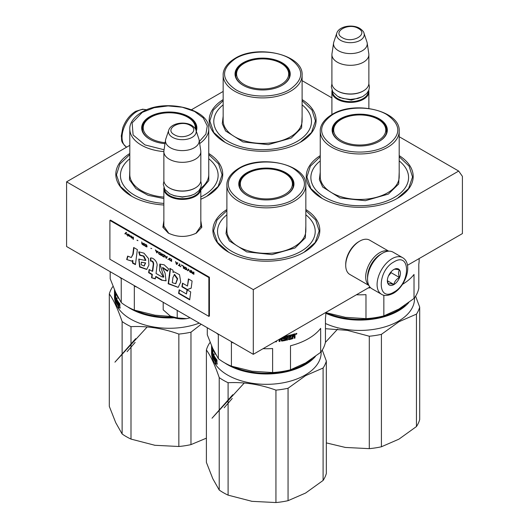 <?xml version="1.0" encoding="UTF-8"?>
<svg xmlns="http://www.w3.org/2000/svg" width="529" height="529" viewBox="0 0 529 529"><rect width="100%" height="100%" fill="white"/><g stroke="black" fill="none" stroke-linecap="round" stroke-linejoin="round"><path stroke-width="0.79" d="M200.828 220.725L201.82 227.285L196.404 233.071C187.035 237.521 177.658 237.521 168.288 233.071L162.879 227.285L163.864 220.725M129.803 145.343L66.588 181.837L66.588 246.521L253.298 354.318L369.903 286.989M407.475 265.3L462.412 233.58L462.412 176.369L458.683 171.059L399.197 136.72M253.298 354.318L253.298 289.634L458.683 171.059M66.588 181.837L253.298 289.634M223.159 91.444L191.538 109.701M331.901 97.865L302.105 80.659M302.105 99.571A53.469 30.874 180 0 1 300.446 142.222A53.469 30.874 180 0 1 300.439 142.222A53.469 30.874 180 0 1 224.825 142.222A53.469 30.874 180 0 1 223.159 99.571M305.841 209.524A53.469 30.874 180 0 1 304.175 252.174L304.175 252.174A53.469 30.874 180 0 1 228.554 252.174A53.469 30.874 180 0 1 226.895 209.524M399.197 155.625A53.469 30.874 180 0 1 397.53 198.276L397.53 198.276A53.469 30.874 180 0 1 321.916 198.276A53.469 30.874 180 0 1 320.25 155.625M208.75 153.47A53.469 30.874 180 0 1 207.084 196.12L207.084 196.12A53.469 30.874 180 0 1 200.828 199.215M163.864 205.007A53.469 30.874 180 0 1 131.47 196.12A53.469 30.874 180 0 1 129.803 153.47M168.771 233.342L163.785 226.035L163.864 225.05M200.828 225.05L200.908 226.035L195.928 233.342M208.75 154.58L218.642 163.997L222.087 174.834L218.133 186.413L206.852 196.259M131.701 196.259L120.427 186.413L116.466 174.834L119.911 163.997L129.803 154.58M302.105 100.682L311.998 110.098L315.443 120.929L311.488 132.514L300.207 142.354M225.056 142.354L213.782 132.514L209.821 120.929L213.266 110.098L223.159 100.682M322.148 198.415L310.867 188.569L306.913 176.99L310.358 166.152L320.25 156.736M399.197 156.736L409.089 166.152L412.534 176.99L408.573 188.569L397.299 198.415M305.841 210.635L315.734 220.051L319.179 230.889L315.218 242.467L303.944 252.313M228.792 252.313L217.512 242.467L213.557 230.889L217.002 220.051L226.895 210.635M200.749 187.735A18.482 10.673 180 0 1 200.828 188.734A18.482 10.673 180 0 1 189.422 198.593A18.482 10.673 180 0 1 169.28 196.285A18.482 10.673 -0 0 1 163.864 188.734A18.482 10.673 -0 0 1 163.944 187.735M200.286 188.727A17.953 10.368 180 0 1 188.879 197.958A17.953 10.368 180 0 1 169.65 195.637A17.953 10.368 -0 0 1 164.407 188.727M195.227 187.98A17.953 10.368 180 0 1 195.042 188.093A17.953 10.368 180 0 1 169.65 188.093L169.273 187.874L169.65 188.093M200.828 151.651L200.828 180.329A18.482 10.673 180 0 1 195.419 187.874A18.482 10.673 180 0 1 169.28 187.874A18.482 10.673 -0 0 0 169.28 187.874A18.482 10.673 -0 0 1 163.864 180.329L163.864 151.651A18.482 10.673 -0 0 0 169.28 159.203A18.482 10.673 180 0 0 189.422 161.51A18.482 10.673 180 0 0 200.828 151.651A18.482 10.673 180 0 0 200.762 150.725L199.149 140.026A16.862 9.734 180 0 1 189.468 149.7A16.862 9.734 180 0 1 170.424 147.756A16.862 9.734 -0 0 1 165.551 140.026L163.93 150.725A18.482 10.673 -0 0 0 163.864 151.651M195.948 130.18C195.803 128.871 194.374 127.264 191.657 125.353C184.429 121.002 170.913 123.131 168.751 130.18A13.847 7.995 0 0 0 172.553 137.348A13.847 7.995 -0 0 0 188.84 138.757A13.847 7.995 -0 0 0 195.948 130.18L198.904 139.028A16.862 9.734 180 0 1 199.149 140.026M168.751 130.18L165.789 139.028A16.862 9.734 -0 0 0 165.551 140.026M368.733 90.426A18.482 10.673 180 0 1 368.872 91.722A18.482 10.673 180 0 1 357.459 101.581A18.482 10.673 180 0 1 337.317 99.267A18.482 10.673 -0 0 1 331.901 91.722A18.482 10.673 -0 0 1 332.04 90.426M368.343 91.252A17.953 10.368 180 0 1 357.287 100.86A17.953 10.368 180 0 1 337.694 98.619A17.953 10.368 -0 0 1 332.43 91.252M363.271 90.962A17.953 10.368 180 0 1 363.086 91.074A17.953 10.368 180 0 1 337.694 91.074L337.317 90.856L337.694 91.074M368.872 54.639L368.872 83.311A18.482 10.673 180 0 1 363.456 90.856A18.482 10.673 180 0 1 337.317 90.856L337.317 90.856A18.482 10.673 -0 0 1 331.901 83.311L331.901 54.639A18.482 10.673 -0 0 0 337.317 62.184A18.482 10.673 180 0 0 357.459 64.498A18.482 10.673 180 0 0 368.872 54.639A18.482 10.673 180 0 0 368.799 53.707L367.186 43.014A16.862 9.734 180 0 1 357.511 52.682A16.862 9.734 180 0 1 338.461 50.738A16.862 9.734 -0 0 1 333.587 43.014L331.974 53.707A18.482 10.673 -0 0 0 331.901 54.639M363.985 33.162C363.846 31.859 362.411 30.246 359.7 28.335C352.473 23.984 338.95 26.113 336.788 33.162A13.847 7.995 0 0 0 340.597 40.33A13.847 7.995 -0 0 0 356.883 41.738A13.847 7.995 -0 0 0 363.985 33.162L366.947 42.009A16.862 9.734 180 0 1 367.186 43.014M336.788 33.162L333.832 42.009A16.862 9.734 -0 0 0 333.587 43.014M190.09 317.823L186.585 318.643A17.166 9.912 0 0 1 170.358 316.13L163.203 309.835L163.203 302.297M170.358 316.13L177.215 317.922L186.585 318.643M177.215 310.391L177.215 317.922M402.589 257.649L393.067 252.154A21.127 12.193 120 0 0 382.5 253.199L381.753 253.629A20.069 11.585 120 0 0 367.562 278.208L367.562 279.074A21.127 12.193 120 0 0 371.94 288.741L381.462 294.236C384.133 296.161 388.094 295.856 393.345 293.324C405.631 286.599 413.42 263.819 402.589 257.649A21.127 12.193 120 0 0 392.022 258.701A21.127 12.193 120 0 0 378.222 277.315A21.127 12.193 120 0 0 381.462 294.236M381.753 253.629L382.5 253.199A21.127 12.193 120 0 0 367.562 279.074M393.893 292.114C410.755 283.313 410.755 251.262 393.893 261.934C377.032 270.736 377.032 302.786 393.893 292.114M393.893 284.569A9.244 5.336 120 0 0 400.427 273.248A9.244 5.336 120 0 0 393.893 269.479A9.244 5.336 120 0 0 387.354 280.793A9.244 5.336 120 0 0 393.893 284.569M387.373 280.244L388.22 283.954C388.934 283.451 390.799 283.617 393.827 284.457C394.535 281.461 396.406 279.14 399.428 277.487C398.271 274.326 398.271 271.84 399.428 270.015C396.406 269.182 394.535 269.016 393.827 269.519M399.428 277.487L391.09 272.673L391.09 271.82M388.478 275.926L391.09 272.673M393.827 284.457L387.42 280.754M388.484 275.913A7.922 4.576 120 0 0 390.223 272.898M368.925 285.475L349.821 274.445A19.804 11.433 -60 0 1 345.721 265.379L345.721 264.302A18.482 10.673 -60 0 1 358.788 241.667L359.72 241.125A19.804 11.433 -60 0 1 369.626 240.146L388.729 251.176M345.721 265.379A19.804 11.433 -60 0 1 359.72 241.125L358.788 241.667M367.576 277.54A18.482 10.673 -60 0 1 367.562 276.918A18.482 10.673 -60 0 1 380.635 254.277A18.482 10.673 -60 0 1 381.184 253.973M368.839 285.31A19.804 11.433 -60 0 1 365.698 276.918A19.804 11.433 -60 0 1 379.703 252.664A19.804 11.433 -60 0 1 388.537 251.189M419.133 258.569L419.133 260.533A59.413 34.299 180 0 1 418.803 264.143L418.803 288.146A59.413 34.299 0 0 1 414.015 298.468L398.932 309.042L383.849 315.879A59.413 34.299 180 0 1 365.975 318.643L345.371 317.327L325.778 312.599M365.975 318.643L365.975 294.64A59.413 34.299 180 0 1 356.414 294.779M402.47 284.351A59.413 34.299 180 0 0 414.015 274.458L414.015 298.468M383.849 295.189L383.849 315.879M320.25 160.915A48.847 28.202 180 0 0 327.967 198.957A48.847 28.202 180 0 0 394.264 197.469A48.847 28.202 0 0 0 399.197 160.915M332.748 131.82A27.065 15.625 180 0 1 333.039 130.504M379.048 141.468A27.065 15.625 0 0 0 386.792 130.524A27.065 15.625 0 0 0 370.082 116.089A27.065 15.625 0 0 0 340.583 119.475A27.065 15.625 0 0 0 332.655 130.524A27.065 15.625 0 0 0 340.398 141.468M386.408 130.504A27.065 15.625 180 0 1 386.692 131.82M379.233 141.362L379.233 141.362A27.594 15.93 0 0 0 379.233 118.827A27.594 15.93 0 0 0 340.213 118.827A27.594 15.93 0 0 0 340.213 141.362A27.594 15.93 0 0 0 379.233 141.362M386.706 145.673C401.524 135.259 401.491 124.851 386.6 114.456C372.522 105.972 346.74 106.012 332.741 114.515C317.922 124.93 317.955 135.338 332.847 145.733C346.918 154.217 372.707 154.184 386.706 145.673M399.197 172.216L398.694 183.953L388.385 194.07L365.347 200.703L340.041 197.985L322.67 187.015L319.371 179.728L320.25 172.216M369.87 287.009L369.87 287.862L368.825 287.65M369.87 287.862L368.905 287.955L368.905 287.571M369.784 287.062L369.784 287.558M419.695 307.131L419.695 419.557A60.729 35.066 180 0 1 416.449 426.553L416.449 314.127A60.729 35.066 180 0 0 419.695 307.131L415.609 296.174M344.796 447.349A55.452 32.011 0 0 0 345.371 447.441L369.295 448.652A60.729 35.066 0 0 0 381.416 446.774L398.932 439.156L416.449 426.553M326.34 442.899L345.371 447.441M369.295 448.652L369.295 336.226A60.729 35.066 0 0 0 381.416 334.348L398.932 321.751L416.449 314.127M325.447 328.701L347.388 330.367L369.295 336.226M381.416 446.774L381.416 334.348M405.3 305.021A54.262 31.33 180 0 1 398.092 310.173A54.262 31.33 0 0 1 326.829 312.937M325.778 313.28A54.791 31.634 0 0 0 398.469 310.821A54.791 31.634 180 0 0 408.772 302.548M414.511 297.801L414.511 298.799A54.791 31.634 180 0 1 398.469 321.169A54.791 31.634 0 0 1 325.447 323.477M336.127 123.607A26.053 15.037 180 0 0 344.769 142.294A26.053 15.037 180 0 0 378.142 140.615A26.053 15.037 0 0 0 383.32 123.607A26.053 15.037 0 0 0 341.304 119.349A26.053 15.037 180 0 0 336.127 123.607C334.044 126.16 332.979 129.016 332.92 132.197A26.8 15.473 180 0 0 332.939 132.779M386.507 132.779A26.8 15.473 0 0 0 386.527 132.197C386.468 129.016 385.403 126.16 383.32 123.607M223.159 104.861A48.847 28.202 180 0 0 230.882 142.903A48.847 28.202 180 0 0 297.172 141.415A48.847 28.202 0 0 0 302.105 104.861M235.663 75.766A27.065 15.625 180 0 1 235.947 74.45M281.957 85.414A27.065 15.625 0 0 0 289.7 74.47A27.065 15.625 0 0 0 272.99 60.035A27.065 15.625 0 0 0 243.492 63.42A27.065 15.625 0 0 0 235.57 74.47A27.065 15.625 0 0 0 243.307 85.414M289.317 74.45A27.065 15.625 180 0 1 289.608 75.766M282.142 85.308L282.142 85.308A27.594 15.93 0 0 0 282.142 62.772A27.594 15.93 0 0 0 243.122 62.772A27.594 15.93 0 0 0 243.122 85.308A27.594 15.93 0 0 0 282.142 85.308M289.614 89.619C304.433 79.205 304.4 68.796 289.508 58.402C275.437 49.918 249.648 49.951 235.65 58.461C220.831 68.876 220.864 79.284 235.755 89.679C249.833 98.163 275.616 98.13 289.614 89.619M302.105 116.162L301.603 127.899L291.294 138.016L268.256 144.648L242.95 141.931L225.579 130.961L222.279 123.674L223.159 116.162M239.035 67.553A26.053 15.037 180 0 0 247.678 86.24A26.053 15.037 180 0 0 281.051 84.561A26.053 15.037 0 0 0 286.229 67.553A26.053 15.037 0 0 0 244.213 63.295A26.053 15.037 180 0 0 239.035 67.553C236.952 70.106 235.888 72.962 235.835 76.143A26.8 15.473 180 0 0 235.848 76.725M289.416 76.725A26.8 15.473 0 0 0 289.436 76.143C289.376 72.962 288.312 70.106 286.229 67.553M325.778 312.467L325.778 314.431A59.413 34.299 180 0 1 325.447 318.041L325.447 342.045A59.413 34.299 0 0 1 320.66 352.367L305.577 362.94L290.494 369.778A59.413 34.299 180 0 1 272.62 372.548L252.016 371.226L231.411 366.174A59.413 34.299 180 0 1 218.325 358.616L212.803 348.585L207.289 334.824L207.289 327.749M218.325 358.616L218.325 334.612A59.413 34.299 180 0 1 216.48 333.058M272.62 372.548L272.62 348.538A59.413 34.299 180 0 1 263.058 348.677M234.096 343.228A59.413 34.299 180 0 1 231.411 342.164L231.411 366.174M290.494 369.778L290.494 345.774A59.413 34.299 180 0 0 308.381 338.686A59.413 34.299 180 0 0 320.66 328.357L320.66 352.367M226.895 214.814A48.847 28.202 180 0 0 234.612 252.855A48.847 28.202 180 0 0 300.908 251.368A48.847 28.202 0 0 0 305.841 214.814M239.392 185.719A27.065 15.625 180 0 1 239.683 184.403M285.693 195.366A27.065 15.625 0 0 0 293.43 184.423A27.065 15.625 0 0 0 276.727 169.988A27.065 15.625 0 0 0 247.228 173.373A27.065 15.625 0 0 0 239.3 184.423A27.065 15.625 0 0 0 247.043 195.366M293.053 184.403A27.065 15.625 180 0 1 293.337 185.719M285.878 195.261L285.878 195.261A27.594 15.93 0 0 0 285.878 172.732A27.594 15.93 0 0 0 246.858 172.732A27.594 15.93 0 0 0 246.858 195.261A27.594 15.93 0 0 0 285.878 195.261M293.35 199.572C308.169 189.157 308.136 178.749 293.245 168.354C279.167 159.87 253.384 159.91 239.386 168.414C224.567 178.828 224.6 189.237 239.492 199.631C253.563 208.115 279.352 208.082 293.35 199.572M305.841 226.114L305.339 237.852L295.03 247.969L271.992 254.601L246.686 251.883L229.315 240.913L226.015 233.626L226.895 226.121M284.298 336.418A59.413 34.299 180 0 0 291.505 334.791L291.505 335.591A59.413 34.299 180 0 1 289.555 336.094L289.403 336.927A59.413 34.299 180 0 0 291.069 336.504L291.069 337.304A59.413 34.299 180 0 1 289.403 337.727L289.555 338.745A59.413 34.299 180 0 0 292.087 338.084L292.233 334.593A59.413 34.299 180 0 0 294.732 333.852L295.103 334.07L295.103 335.267L294.554 335.935L295.103 336.259L294.845 337.714L293.972 337.991M295.103 336.259L294.845 337.714M295.103 337.985L294.217 338.262L294.217 336.742L293.602 336.246L292.722 336.51L292.352 338.467A58.884 33.995 180 0 1 288.629 339.433L288.252 339.188M293.846 336.517L292.722 336.51M292.96 336.781L292.722 338.031M292.96 338.302L292.352 338.467M292.583 338.745A59.413 34.299 180 0 1 288.827 339.717L288.629 339.433M288.444 339.473L288.252 336.074L287.34 336.279L287.34 339.73L286.427 339.922M288.444 336.358L287.34 336.279M287.531 336.563L287.34 339.73M287.531 340.015L286.612 340.213L286.427 336.477A58.884 33.995 180 0 1 283.769 336.993L283.769 337.786A58.884 33.995 180 0 1 283.769 337.786M286.612 336.761A59.413 34.299 180 0 1 283.928 337.284L283.769 336.993M285.634 337.76L286.024 338.011L285.634 337.76A59.413 34.299 180 0 1 283.928 338.077L283.928 337.284M285.852 337.773L285.462 340.121A58.884 33.995 180 0 1 281.607 340.802L281.216 340.524M285.885 337.786L285.852 339.711M286.024 339.995L285.462 340.121M285.634 340.411A59.413 34.299 180 0 1 281.745 341.093L281.607 340.802M281.349 340.821L281.216 339.003A58.884 33.995 180 0 1 279.973 339.182L279.973 341.04L279.028 341.165M281.349 339.301A59.413 34.299 180 0 1 280.092 339.479L279.973 339.182M280.092 339.479L279.973 341.04M279.14 339.393L279.14 341.463L280.092 341.337M276.515 340.907L276.515 341.76L275.464 341.549M276.515 341.76L275.549 341.853L275.549 341.469M281.997 337.747L282.149 339.916M282.142 337.661L281.997 339.81M284.906 338.666L284.919 339.75A59.413 34.299 180 0 1 282.294 340.213L282.142 340.107M284.754 338.401A58.884 33.995 180 0 1 283.055 338.712L282.665 338.441M284.919 338.692A59.413 34.299 180 0 1 283.207 339.003L283.055 338.712M282.81 337.277L283.207 339.003M291.505 335.591L291.281 335.313A58.884 33.995 180 0 1 289.35 335.816L289.198 336.649A58.884 33.995 180 0 0 289.403 336.596M291.069 337.304L290.851 337.026A58.884 33.995 180 0 1 289.198 337.442L289.403 338.547M281.349 338.117L281.349 338.5A59.413 34.299 180 0 1 280.463 338.633M292.96 335.981A59.413 34.299 180 0 0 294.217 335.611L294.078 334.857A59.413 34.299 180 0 1 292.96 335.188L292.722 335.71A58.884 33.995 180 0 0 292.96 335.644M293.972 334.672L293.833 334.586A58.884 33.995 180 0 1 292.722 334.91L292.722 335.71M290.851 336.563L290.851 337.026M291.281 334.85L291.281 335.313M276.429 340.96L276.429 341.456M293.972 336.47L293.602 336.246M294.845 333.832L294.845 335.002L294.303 335.67L294.845 335.994M296.776 333.415L295.698 334.083L296.881 333.687L296.597 333.323M296.055 334.335L296.055 333.581L296.571 333.468L296.571 334.156L296.055 334.335L295.79 333.766M210.185 342.514L209.643 342.977A60.729 35.066 0 0 0 206.396 349.973C210.668 355.885 214.946 365.096 219.218 377.6A60.729 35.066 -0 0 0 228.092 382.718C244.041 381.898 259.99 384.365 275.94 390.124A60.729 35.066 0 0 0 288.06 388.246L305.577 375.65L323.093 368.025A60.729 35.066 180 0 0 326.34 361.029L322.254 350.072M326.34 361.029L326.34 473.455A60.729 35.066 180 0 1 323.093 480.451L323.093 368.025M251.44 501.247A55.452 32.011 0 0 0 252.016 501.34L275.94 502.55A60.729 35.066 0 0 0 288.06 500.672L305.577 493.054L323.093 480.451M206.396 349.973L206.396 462.399L212.803 478.699L219.218 490.026L219.218 377.6M219.218 490.026A60.729 35.066 -0 0 0 228.092 495.144L228.092 382.718M228.092 495.144L252.016 501.34M275.94 502.55L275.94 390.124M288.06 500.672L288.06 388.246M311.938 358.92A54.262 31.33 180 0 1 304.737 364.071A54.262 31.33 0 0 1 233.474 366.835M212.308 347.493A54.791 31.634 0 0 0 215.931 354.708M224.646 362.854A54.791 31.634 0 0 0 305.107 364.719A54.791 31.634 180 0 0 315.416 356.447M321.156 351.699L321.156 352.698A54.791 31.634 180 0 1 305.107 375.068A54.791 31.634 0 0 1 245.396 381.925A54.791 31.634 0 0 1 211.574 352.698L211.58 350.502A54.791 31.634 0 0 1 211.58 350.138M211.752 351.818L211.66 350.952A54.791 31.634 0 0 0 211.613 351.567M213.465 356.52A54.791 31.634 0 0 0 216.176 360.963L216.811 359.793A54.791 31.634 0 0 1 213.855 355.323L214.285 354.172L213.068 353.716L213.068 357.835L213.465 356.52L213.981 356.44A54.262 31.33 0 0 0 216.414 360.514M213.584 356.5L213.584 353.927M213.809 357.452L213.147 358.027L213.511 356.85A54.791 31.634 0 0 0 216.249 361.3L216.976 360.718M216.249 361.3L216.976 359.984L216.976 364.124L215.098 363.661L217.452 363.992M215.587 363.555L216.143 362.358A54.262 31.33 0 0 1 213.663 357.954M213.147 358.027A54.791 31.634 0 0 0 215.653 362.471L216.143 362.358M211.626 345.391L211.653 348.551A54.791 31.634 0 0 0 211.792 349.682L211.944 349.676M211.792 349.682L211.792 346.879A54.791 31.634 0 0 0 211.944 347.732L211.944 352.949A54.791 31.634 0 0 0 212.506 355.098L212.856 355.012M212.724 354.013A54.262 31.33 0 0 0 212.856 354.49M212.506 355.098L212.856 353.994M212.724 352.803A54.262 31.33 0 0 0 212.856 353.286M212.552 354.033A54.791 31.634 0 0 1 212.017 352.096L212.321 352.069M212.017 352.096L212.017 350.886A54.791 31.634 0 0 0 212.552 352.823L212.856 352.79M212.552 352.823L212.552 350.019A54.791 31.634 0 0 0 212.856 350.872L212.85 356.923M212.856 356.791L212.724 356.943A54.791 31.634 0 0 1 211.626 351.818M212.698 355.124A54.262 31.33 0 0 0 212.856 355.7M211.6 350.952L211.653 346.435M211.792 350.892A54.791 31.634 0 0 1 211.653 349.762L211.666 351.104A54.791 31.634 0 0 0 211.772 351.957L211.944 350.879M211.6 346.435L211.593 346.105M211.574 345.84L211.574 350.502M215.098 363.661L215.653 362.471M242.771 177.513A26.053 15.037 180 0 0 251.414 196.193A26.053 15.037 180 0 0 284.787 194.513A26.053 15.037 0 0 0 289.965 177.513A26.053 15.037 0 0 0 247.949 173.248A26.053 15.037 180 0 0 242.771 177.513C240.688 180.058 239.624 182.922 239.564 186.096A26.8 15.473 180 0 0 239.584 186.677M293.152 186.677A26.8 15.473 0 0 0 293.165 186.096C293.112 182.922 292.048 180.058 289.965 177.513M244.266 383.003L212.023 418.221L232.747 394.727M224.19 407.753L232.231 398.456M119.395 277.004A59.413 34.299 180 0 0 121.234 278.558L121.234 302.562L115.719 292.53L110.197 278.77L110.197 271.694M171.079 316.507L154.924 315.172L134.32 310.113A59.413 34.299 180 0 1 121.234 302.562M137.011 287.174A59.413 34.299 180 0 1 134.32 286.11L134.32 310.113M200.828 196.9A48.847 28.202 180 0 0 203.817 195.313A48.847 28.202 0 0 0 208.75 158.76M142.308 129.665A27.065 15.625 180 0 1 142.592 128.349M196.074 130.564A27.065 15.625 0 0 0 196.345 128.368A27.065 15.625 0 0 0 179.635 113.933A27.065 15.625 0 0 0 150.137 117.319A27.065 15.625 0 0 0 142.208 128.368A27.065 15.625 0 0 0 149.952 139.312M195.961 128.349A27.065 15.625 180 0 1 196.252 129.665M196.285 131.199A27.594 15.93 0 0 0 182.399 113.927A27.594 15.93 0 0 0 149.767 116.671A27.594 15.93 0 0 0 149.767 139.206A27.594 15.93 0 0 0 164.995 143.676M199.367 141.488L205.893 134.135L207.269 125.915L203.301 117.974L194.546 111.434L182.227 107.215L168.09 105.919L154.131 107.718L142.294 112.36L132.131 122.9L133.11 134.955L144.939 144.906L164.076 149.76M163.864 198.56L148.08 195.313L135.92 188.661L129.46 179.734L129.803 170.06M208.75 170.06L208.79 180.587L200.828 190.056M163.864 203.401A48.847 28.202 180 0 1 129.803 158.76M113.1 286.46L112.551 286.916A60.729 35.066 0 0 0 109.305 293.919C113.576 299.831 117.855 309.042 122.126 321.546A60.729 35.066 -0 0 0 131 326.664C146.95 325.838 162.899 328.311 178.848 334.07A60.729 35.066 0 0 0 190.969 332.192L201.205 324.244M109.305 293.919L109.305 406.345L115.719 422.645L122.126 433.972L122.126 321.546M122.126 433.972A60.729 35.066 -0 0 0 131 439.09L131 326.664M154.349 445.193A55.452 32.011 0 0 0 154.924 445.286L178.848 446.496L178.848 334.07M131 439.09L154.924 445.286M178.848 446.496A60.729 35.066 0 0 0 190.969 444.618L190.969 332.192M190.969 444.618L206.396 438.164M136.383 310.781A54.262 31.33 0 0 0 172.454 317.136M115.216 291.439A54.791 31.634 0 0 0 118.84 298.654M127.555 306.8A54.791 31.634 0 0 0 174.306 317.797M114.568 294.918A54.791 31.634 0 0 0 114.522 295.506M114.489 294.084A54.791 31.634 0 0 0 114.489 294.448L114.489 296.643A54.791 31.634 0 0 0 143.207 324.469A54.791 31.634 0 0 0 199.261 323.12M116.38 300.465A54.791 31.634 0 0 0 119.085 304.909L119.726 303.739A54.791 31.634 0 0 1 116.764 299.269L117.193 298.118L115.977 297.662L115.977 301.775L116.38 300.465L116.889 300.386A54.262 31.33 0 0 0 119.323 304.459M116.492 300.446L116.492 297.873M116.717 301.398L116.063 301.973L116.42 300.796A54.791 31.634 0 0 0 119.157 305.246L119.885 304.664M119.157 305.246L119.885 303.93L119.885 308.07L118.007 307.607L120.361 307.938M118.503 307.494L119.051 306.304A54.262 31.33 0 0 1 116.572 301.9M116.063 301.973A54.791 31.634 0 0 0 118.562 306.417L119.051 306.304M114.535 289.337L114.562 292.497A54.791 31.634 0 0 0 114.7 293.628L114.853 293.621M114.7 293.628L114.7 290.824A54.791 31.634 0 0 0 114.853 291.677L114.853 296.895A54.791 31.634 0 0 0 115.415 299.044L115.765 298.958M115.633 297.959A54.262 31.33 0 0 0 115.765 298.435M115.415 299.044L115.765 297.939M115.633 296.749A54.262 31.33 0 0 0 115.765 297.232M115.461 297.972A54.791 31.634 0 0 1 114.925 296.042L115.229 296.015M114.925 296.042L114.925 294.832A54.791 31.634 0 0 0 115.461 296.769L115.765 296.736M115.461 296.769L115.461 293.965A54.791 31.634 0 0 0 115.765 294.818L115.758 300.869M115.765 300.737L115.633 300.889A54.791 31.634 0 0 1 114.535 295.764L114.661 295.757M115.606 299.07A54.262 31.33 0 0 0 115.765 299.645M114.535 295.764L114.568 294.898M114.509 294.898L114.562 290.381M114.489 294.448L114.489 289.786A54.791 31.634 0 0 0 114.502 290.051L114.562 290.051M114.7 294.838A54.791 31.634 0 0 1 114.562 293.707L114.575 295.05A54.791 31.634 0 0 0 114.681 295.903L114.853 294.825M114.509 290.381L114.502 290.051M118.007 307.607L118.562 306.417M195.28 128.745A26.053 15.037 0 0 0 192.873 121.452A26.053 15.037 0 0 0 150.858 117.193A26.053 15.037 180 0 0 145.68 121.452C143.597 124.004 142.532 126.861 142.473 130.041A26.8 15.473 180 0 0 142.493 130.623M165.147 142.678A26.053 15.037 180 0 1 145.68 121.452M196.067 130.531A26.8 15.473 0 0 0 196.08 130.041C196.021 126.861 194.956 124.004 192.873 121.452M147.181 326.948L114.932 362.167L135.655 338.672M127.099 351.699L135.14 342.402M126.206 232.343L125.029 233.646L125.36 233.844M125.816 233.355L126.927 234.962L126.014 233.15L126.537 232.535L126.147 232.304L124.837 233.758L125.228 233.983L126.008 233.249L126.775 234.658M193.925 272.171L193.535 271.946L193.535 272.911L192.424 272.27L191.445 270.742L192.034 272.137L191.511 272.428L192.358 273.427L193.925 274.326L193.925 272.171M190.923 272.594L190.923 270.438L190.533 270.213L190.533 272.369L190.923 272.594M190.01 272.071L188.443 269.01L187.398 270.564L187.788 270.788L188.701 269.433L190.01 272.071M185.309 269.354L186.684 269.83L186.876 268.838L184.985 267.059L184.33 267.138L184.462 268.547L185.309 269.354L186.803 269.73M183.358 268.229L183.748 268.454L183.748 266.299L181.401 264.943L183.358 266.345L183.358 268.229L183.748 268.236M175.654 261.624L176.309 264.156L176.831 264.46L177.876 262.906L177.222 263.078L175.919 262.331L175.654 261.624M169.201 258.218L169.201 259.732L171.614 261.445L171.614 259.289L169.201 258.218M168.48 259.316L167.891 259.303L168.48 259.316M166.331 258.397L167.369 256.843L166.721 257.015L165.418 256.267L164.764 255.335L166.331 258.397M162.086 253.933L161.629 254.264L161.828 255.474L164.241 257.193L164.241 255.038L162.086 253.933M158.958 252.121L158.502 252.459L158.693 253.669L161.107 255.381L161.107 253.226L158.958 252.121M151.717 248.584L150.805 248.286M133.387 239.379L133.387 237.223L132.991 236.992L132.991 239.154L133.387 239.379M129.016 234.744L128.296 234.281L128.494 235.636L130.319 236.734L128.818 235.775L130.385 236.04L129.016 234.744M178.399 265.135L180.878 266.795L179.834 265.961L179.834 264.037L179.443 263.812L179.443 265.737L178.399 265.135M155.367 249.913L156.934 252.974L157.979 251.42L157.325 251.592L155.367 249.913M131.952 236.761L131.033 235.868L131.622 237.488L130.908 237.257L132.475 238.162L131.952 236.761M144.668 244.061L146.758 245.674L146.559 246.574L144.602 245.304L144.933 245.906L147.082 246.785L146.692 245.039L144.668 244.061M143.69 243.175L143.69 244.133L142.585 243.492L141.607 241.965L142.189 243.36L141.673 243.657L144.086 245.555L144.086 243.4L143.69 243.175M137.95 240.635L137.037 240.113L137.95 240.635M127.773 233.983L127.773 236.139L127.773 233.983M132.839 254.343L131.252 257.544L127.661 256.089L126.669 259.527L131.754 261.134L132.455 260.618L132.574 263.151L135.437 264.619L137.361 249.615L133.665 247.479L132.839 254.343L133.209 254.125L131.252 257.544M138.697 252.022L139.716 255.269L143.392 256.162L145.515 260.486L138.777 259.111L139.616 267.013L146.712 269.44L148.907 265.016L148.504 258.555L143.974 253.166L138.962 251.87M161.623 276.693L156.055 273.48L156.921 266.318C158.211 262.483 153.397 257.279 150.467 258.046L150.467 261.042C152.22 261.015 153.159 262.08 153.278 264.229L152.352 271.344L149.125 269.479L148.603 272.68L151.962 274.617L151.558 277.778L155.328 278.895L155.599 276.72L161.623 280.198L166.033 280.833L165.114 273.209L162.456 267.72L167.488 271.271L168.612 268.963L164.162 264.811L159.811 264.11L159.48 270.504L163.421 277.176L161.623 276.693M169.908 270.669L168.162 283.769L178.141 287.386L180.72 281.99L179.523 274.723L173.988 271.78L173.076 272.501L172.97 270.147L169.908 268.382L169.908 270.669L170.285 270.451L168.539 283.557L178.22 287.34M181.897 286.778L187.021 289.733L191.187 288.179L192.093 281.044L188.397 278.909L187.484 286.044L182.485 283.16L181.897 286.778L182.267 286.559L187.398 289.522L191.194 288.1M189.706 299.824L190.711 291.902L187.015 289.773L186.459 293.992L179.186 289.786L178.59 293.403L189.706 299.824M109.9 220.428L109.9 259.236L208.862 316.368L208.862 277.56L109.9 220.428L110.462 220.104L209.418 277.236L208.862 277.56M192.358 273.427L193.925 274.115M191.577 272.607L191.948 272.779M192.034 272.137L191.749 270.921M193.535 272.911L193.72 272.051M190.533 272.369L190.923 272.382M190.718 270.319L190.718 272.263M188.701 269.433L189.805 271.734M187.398 270.564L187.894 270.63M188.522 269.056L187.583 270.451M184.985 269.122L185.5 269.248M184.727 268.877L185.17 269.016M184.462 268.547L184.912 268.772M184.271 267.33L184.456 267.912M183.358 266.345L183.543 268.117M181.401 265.214L183.543 266.239M177.222 263.078L177.565 262.728M176.6 264.11L176.937 264.308M175.555 261.571L176.494 264.05M169.068 258.331L169.644 259.957L171.614 261.233M167.891 259.303L168.394 259.375M166.093 258.046L166.43 258.245M165.055 255.507L165.994 257.987M166.721 257.015L167.065 256.664M162.674 256.287L164.241 256.975M162.35 256.056L162.859 256.181M162.086 255.811L162.535 255.943M161.828 255.474L162.277 255.705M161.629 254.264L161.821 254.846M159.546 254.482L161.107 255.17M159.216 254.244L159.732 254.37M158.958 254.006L159.408 254.138M158.693 253.669L159.143 253.894M158.502 252.459L158.687 253.034M132.991 239.154L133.387 239.161M133.182 237.104L133.182 239.042M129.863 236.106L130.313 236.053M129.473 235.927L130.048 236M129.598 236.503L130.246 236.615M128.428 234.724L128.613 235.352M178.399 265.366L180.878 266.583M179.443 265.737L179.629 263.918M155.658 250.085L156.597 252.564M157.325 251.592L157.668 251.242M156.703 252.624L157.04 252.816M131.622 238.037L131.952 238.01M131.622 237.488L131.622 236.661M144.602 244.253L145.131 244.338M146.692 246.924L147.075 246.792M146.434 246.864L146.877 246.818M146.103 246.719L146.619 246.759M145.521 246.382L146.295 246.613M145.191 246.15L145.706 246.276M144.933 245.906L145.382 246.038M144.668 245.575L145.118 245.8M146.758 245.674L146.943 246.256M146.368 245.039L146.751 245.132M146.103 244.841L146.553 244.927M145.521 244.504L146.295 244.735M145.257 244.398L145.706 244.391M145.065 244.378L145.442 244.292M143.69 244.133L143.881 243.28M142.519 244.649L144.086 245.337M141.732 243.829L142.109 244.001M142.189 243.36L141.911 242.143M137.037 240.338L137.95 240.649M127.634 233.904L127.634 235.841M133.989 247.671L133.209 254.125M132.574 263.151L132.951 262.933L135.484 264.236M132.455 260.618L132.832 260.4L132.951 262.933M126.669 259.527L131.853 261.075M127.892 256.367L127.039 259.309M139.074 251.824L140.086 255.051L143.941 256.062L145.872 260.255L145.515 260.486M139.716 255.269L140.086 255.051M138.948 259.025L139.901 266.702L146.85 269.34M159.976 264.024L163.792 276.958L163.421 277.176M162.456 267.72L162.833 267.509L167.706 270.822M161.623 280.198L166.192 280.727M155.599 276.72L155.976 276.508L162 279.98M151.558 277.778L155.367 278.585M151.962 274.617L152.332 274.406L151.929 277.566M148.603 272.68L148.973 272.461L152.332 274.406M149.429 269.658L148.973 272.461M152.352 271.344L152.729 271.132L153.655 264.011C153.608 261.895 152.669 260.83 150.838 260.823L150.467 261.042M150.838 258.059L150.838 260.823M170.285 268.593L170.285 270.451M173.076 272.501L173.988 271.78M168.162 283.769L168.539 283.557M187.021 289.733L187.398 289.522M182.796 283.339L182.267 286.559M187.484 286.044L188.721 279.1M178.59 293.403L178.967 293.192L189.759 299.421M179.49 289.965L178.967 293.192M186.459 293.992L187.339 289.958M209.418 277.236L209.418 316.044L208.862 316.368M193.72 273.076L193.535 273.87L191.901 272.521L193.72 273.076L193.535 273.87M184.912 267.304L186.479 268.071L186.605 269.34L184.852 268.679L184.912 267.304M177.248 263.065L176.574 264.13L176.144 262.457M169.644 258.489L171.409 259.236L171.409 260.837L169.591 259.865L169.644 258.489M166.747 257.001L166.066 258.066L165.637 256.393M162.277 254.237L164.036 254.978L164.036 256.585L162.218 255.613L162.277 254.237M159.143 252.426L160.902 253.166L160.902 254.773L159.09 253.801L159.143 252.426M128.818 234.995L129.995 235.861L128.752 235.326L129.413 234.929M157.351 251.579L156.677 252.637L156.247 250.971M143.881 244.305L143.69 245.099L142.063 243.743L143.881 244.305L143.69 245.099M141.534 262.258L145.64 262.926L144.212 265.862M174.206 274.597L177.268 278.981L175.628 283.716L172.262 282.691L172.93 277.494L174.583 274.379L177.645 278.723L175.807 283.597M192.093 272.402L192.477 272.362M192.292 272.468L193.535 273.182M184.852 267.35L185.236 267.264M185.051 267.37L185.5 267.37M185.309 267.476L186.023 267.667M185.831 267.78L186.281 267.866M186.096 267.972L186.479 268.071M186.486 268.613L186.671 269.195M175.985 262.549L177.347 263.118M177.155 263.224L176.574 264.13M169.591 258.536L169.974 258.45M169.789 258.555L170.232 258.555M170.047 258.661L171.409 259.236M171.224 259.342L171.224 260.949M165.478 256.486L166.84 257.054M166.655 257.16L166.066 258.066M162.218 254.284L162.601 254.198M162.416 254.304L162.859 254.297M162.674 254.409L164.036 254.978M163.851 255.084L163.851 256.691M159.09 252.472L159.467 252.386M159.282 252.492L159.732 252.492M159.546 252.597L160.902 253.166M160.717 253.279L160.717 254.885M156.088 251.063L157.45 251.632M157.258 251.738L156.677 252.637M142.255 243.631L142.638 243.585M142.453 243.697L143.69 244.411M145.27 263.138L144.04 265.988L141.098 264.705L141.322 262.344L145.64 262.926M337.628 329.104L325.381 342.402M191.273 195.492L182.34 197.145L173.419 195.492M174.358 134.71C184.165 140.945 201.139 131.139 190.334 125.479C180.528 119.243 163.554 129.043 174.358 134.71M362.537 96.675L351.382 100.113L339.558 97.541L338.243 96.675M342.395 37.691C352.202 43.927 369.182 34.127 358.378 28.467C348.571 22.225 331.59 32.031 342.395 37.691M126.682 147.141L126.411 146.989A21.127 12.193 -60 0 1 123.178 130.061A21.127 12.193 -60 0 1 136.978 111.447A21.127 12.193 -60 0 1 146.5 109.906M320.25 131.172A39.477 22.793 0 0 0 344.617 152.226A39.477 22.793 0 0 0 387.638 147.287A39.477 22.793 0 0 0 399.197 131.172C400.671 110.766 354.668 100.1 332.086 114.456C322.062 120.539 320.019 127.33 320.25 131.172L320.25 176.666A39.477 22.793 180 0 0 344.617 197.72A39.477 22.793 180 0 0 387.638 192.781A39.477 22.793 180 0 0 399.197 176.666L399.197 131.172M223.159 75.118A39.477 22.793 0 0 0 247.526 96.172A39.477 22.793 0 0 0 290.547 91.233A39.477 22.793 0 0 0 302.105 75.118C303.58 54.712 257.577 44.046 234.995 58.395C224.977 64.485 222.927 71.276 223.159 75.118L223.159 120.612A39.477 22.793 180 0 0 247.526 141.666A39.477 22.793 180 0 0 290.547 136.727A39.477 22.793 180 0 0 302.105 120.612L302.105 75.118M226.895 185.071A39.477 22.793 0 0 0 251.262 206.125A39.477 22.793 0 0 0 294.283 201.185A39.477 22.793 0 0 0 305.841 185.071C307.316 164.664 261.313 153.999 238.724 168.354C228.707 174.438 226.663 181.229 226.895 185.071L226.895 230.565A39.477 22.793 180 0 0 251.262 251.619A39.477 22.793 180 0 0 294.283 246.679A39.477 22.793 180 0 0 305.841 230.565L305.841 185.071M199.678 143.557A39.477 22.793 0 0 0 208.75 129.016C210.225 108.61 164.221 97.944 141.64 112.293C131.615 118.384 129.572 125.175 129.803 129.016A39.477 22.793 0 0 0 163.864 151.592M208.75 129.016L208.75 174.51A39.477 22.793 180 0 1 200.808 188.218M163.864 197.086A39.477 22.793 180 0 1 129.803 174.51L129.803 129.016M153.278 264.229L153.655 264.011M169.445 275.655L169.816 275.444M200.828 227.02L200.828 188.734M163.864 227.02L163.864 188.734M195.042 188.093L195.419 187.874M368.872 108.452L368.872 91.722M331.901 114.555L331.901 91.722M363.086 91.074L363.456 90.856M200.775 181.169L201.397 184.409L200.795 187.616L198.772 190.863L194.606 194.057L189.832 195.922L182.36 196.887L174.815 195.909L169.591 193.786L164.77 189.349L163.296 184.363L163.924 181.169M368.852 83.813L369.44 86.961L368.839 90.168L366.815 93.415L362.649 96.609L357.875 98.473L350.403 99.439L342.852 98.46L337.634 96.338L332.807 91.901L331.339 86.915L331.928 83.813M126.411 146.989C119.838 141.131 122.199 140.178 121.267 136.039L122.814 127.753C125.545 120.42 129.823 114.938 135.655 111.315L142.691 109.179L146.526 109.9M212.532 355.144L213.055 355.085M212.803 357.055L213.319 356.989M211.785 352.003L212.308 351.977M115.441 299.09L115.963 299.03M115.712 301.001L116.228 300.935M114.694 295.949L115.216 295.923M144.04 265.988L144.417 265.77M141.693 262.133L141.322 262.344M175.998 283.504L175.628 283.716"/></g></svg>
